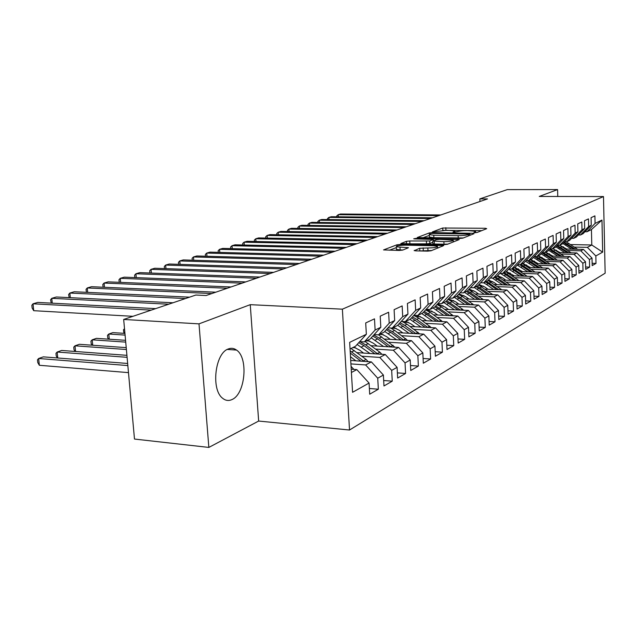 <?xml version="1.0" encoding="UTF-8"?>
<svg xmlns="http://www.w3.org/2000/svg" width="637" height="637" viewBox="0 0 637 637"><rect width="100%" height="100%" fill="white"/><g stroke="black" fill="none" stroke-linecap="round" stroke-linejoin="round"><path stroke-width="0.96" d="M474.883 232.704L477.113 232.473L486.708 228.659L485.362 228.277L442.707 228.014L432.412 231.908L447.015 230.283L454.834 230.928L452.963 232.234L457.477 231.637C459.731 230.952 463.099 230.602 467.598 230.602L475.64 231.271L473.848 232.569L474.883 232.704M232.027 399.534C245.317 394.112 248.573 357.811 236.534 350.071C233.922 348.176 231.143 347.818 228.197 349.004C215.099 353.209 210.855 389.526 222.536 398.189C225.506 400.657 228.667 401.103 232.027 399.534M414.209 250.365L415.491 250.843L427.618 251.137L431.114 250.763L443.718 245.556L400.323 244.449L396.939 244.799L383.554 249.919L399.232 250.452L402.711 250.086L408.476 247.705L396.286 246.83C396.302 245.834 399.495 245.277 405.865 245.165L433.502 245.763L437.46 246.32C437.436 247.323 434.235 247.873 427.841 247.976L419.719 248.239L414.225 250.715M199.007 323.859L208.848 447.421L258.654 421.049L250.253 304.669L199.007 323.859L123.674 319.455L195.822 295.042L206.125 295.512L487.488 198.919L479.852 198.895L479.956 201.507M250.253 304.669L342.38 309.168L603.494 196.562L605.15 273.193L349.522 430.015L342.38 309.168M557.765 196.475L557.574 189.579L539.252 196.443L603.494 196.562M557.574 189.579L507.275 189.619L479.852 198.895M459.58 238.485L462.86 238.142L474.047 233.691L472.694 233.285L432.443 232.624L429.258 232.951L417.227 237.537L459.58 238.485M459.213 239.592L447.421 244.282L444.029 244.64L400.84 243.565L406.43 241.319L409.758 240.977L429.72 240.961L433.303 239.424L414.679 238.899L413.716 238.771L416.128 238.373L459.213 239.592M570.728 244.568L591.789 244.998L591.431 229.559L601.957 220.083L595.085 223.412L594.91 215.871L591.064 217.671L591.24 225.275L588.644 226.541L588.461 218.889L584.495 220.736L584.686 228.46L582.003 229.758L581.812 221.995L577.727 223.898L577.926 231.733L575.163 233.07L574.964 225.195L570.752 227.162L570.959 235.109L568.108 236.486L567.893 228.492L563.554 230.522L563.777 238.588L560.839 240.014L560.608 231.9L556.125 233.994L556.356 242.187L553.33 243.653L553.091 235.411L548.457 237.569L548.704 245.898L545.575 247.411L545.32 239.034L540.542 241.272L540.797 249.728L537.564 251.297L537.302 242.785L532.357 245.094L532.628 253.685L529.283 255.31L529.005 246.662L523.893 249.051L524.179 257.778L520.724 259.458L520.429 250.667L515.142 253.136L515.444 262.014L511.861 263.75L511.551 254.816L506.073 257.372L506.399 266.401L502.689 268.201L502.362 259.108L496.685 261.759L497.027 270.948L493.181 272.803L492.839 263.559L486.955 266.306L487.313 275.654L483.324 277.581L482.957 268.169L476.858 271.02L477.24 280.535L473.1 282.541L472.718 272.954L466.38 275.917L466.786 285.599L462.486 287.685L462.08 277.923L455.503 280.997L455.925 290.862L451.458 293.028L451.028 283.083L444.188 286.284L444.634 296.332L440 298.586L439.538 288.457L432.427 291.778L432.897 302.026L428.072 304.367L427.586 294.039L420.173 297.503L420.675 307.95L415.65 310.386L415.133 299.852L407.417 303.459L407.943 314.121L402.703 316.661L402.162 305.919L394.112 309.678L394.669 320.554L389.199 323.206L388.626 312.241L380.217 316.167L380.815 327.267L375.105 330.038L374.492 318.842L365.71 322.943L366.347 334.282L355.486 346.281L350.047 348.965M601.957 220.083L602.666 252.125L595.834 255.955L587.346 247.355L574.423 247.084M592.131 263.304L596.001 263.415L595.834 255.955M596.001 263.415L592.187 265.613L592.012 258.096L589.432 259.546L580.825 250.811L567.742 250.516M585.626 266.991L589.607 267.11L589.432 259.546M589.607 267.11L585.682 269.379L585.499 261.743L582.831 263.24L574.12 254.37L560.863 254.052M578.914 270.789L583.022 270.916L582.831 263.24M583.022 270.916L578.977 273.249L578.778 265.51L576.039 267.046L567.201 258.033L553.768 257.698M572.002 274.698L576.238 274.834L576.039 267.046M576.238 274.834L572.066 277.246L571.859 269.387L569.032 270.972L560.074 261.815L546.458 261.449M564.868 278.735L569.247 278.879L569.032 270.972M569.247 278.879L564.939 281.363L564.724 273.392L561.81 275.025L552.725 265.717L538.926 265.326M557.518 282.892L562.033 283.043L561.81 275.025M562.033 283.043L557.59 285.607L557.359 277.517L554.349 279.205L545.145 269.738L531.147 269.316M549.922 287.176L554.588 287.351L554.349 279.205M554.588 287.351L550.01 289.994L549.763 281.777L546.657 283.521L537.309 273.886L523.12 273.44M542.079 291.603L546.904 291.786L546.657 283.521M546.904 291.786L542.175 294.525L541.92 286.172L538.703 287.972L529.228 278.178L514.831 277.7M533.981 296.173L538.966 296.372L538.703 287.972M538.966 296.372L534.077 299.199L533.806 290.719L530.486 292.582L520.867 282.605L506.272 282.095M525.605 300.895L530.764 301.118L530.486 292.582M530.764 301.118L525.708 304.04L525.429 295.417L521.99 297.344L512.228 287.191L497.417 286.642M516.941 305.784L522.284 306.015L521.99 297.344M522.284 306.015L517.053 309.041L516.758 300.282L513.199 302.272L503.294 291.929L488.253 291.348M507.976 310.832L513.51 311.087L513.199 302.272M513.51 311.087L508.095 314.216L507.777 305.306L504.098 307.368L494.041 296.842L478.777 296.213M498.691 316.063L504.424 316.342L504.098 307.368M504.424 316.342L498.819 319.575L498.484 310.522L494.678 312.656L484.454 301.922L468.959 301.253M489.065 321.478L495.013 321.781L494.678 312.656M495.013 321.781L489.208 325.133L488.858 315.92L484.9 318.134L474.517 307.193L458.783 306.477M479.088 327.084L485.267 327.41L484.9 318.134M485.267 327.41L479.239 330.898L478.865 321.518L474.772 323.811L464.214 312.656L448.233 311.891M468.736 332.904L475.146 333.262L474.772 323.811M475.146 333.262L468.896 336.869L468.506 327.322L464.246 329.711L453.52 318.325L437.285 317.505M457.987 338.94L464.652 339.33L464.246 329.711M464.652 339.33L458.162 343.08L457.74 333.358L453.321 335.834L442.42 324.217L425.914 323.341M446.808 345.206L453.751 345.628L453.321 335.834M453.751 345.628L447.007 349.53L446.561 339.625L441.967 342.196L430.875 330.332L414.098 329.401M435.19 351.712L442.42 352.181L441.967 342.196M442.42 352.181L435.405 356.234L434.936 346.138L430.15 348.821L418.875 336.702L401.82 335.707M423.103 358.488L430.628 358.989L430.15 348.821M430.628 358.989L423.326 363.209L422.833 352.922L417.856 355.717L406.382 343.327L389.032 342.26M410.507 365.527L418.358 366.084L417.856 355.717M418.358 366.084L410.754 370.479L410.228 359.993L405.044 362.899L393.363 350.231L375.711 349.092M397.377 372.868L405.578 373.473L405.044 362.899M405.578 373.473L397.647 378.052L397.098 367.35L391.683 370.384L379.787 357.429L361.832 356.21M383.681 380.512L392.249 381.173L391.683 370.384M392.249 381.173L383.976 385.958L383.386 375.034L377.733 378.203L365.622 364.945L350.915 363.894M369.372 388.49L378.338 389.215L377.733 378.203M378.338 389.215L369.699 394.207L369.07 383.06L352.572 392.304L349.657 342.372L366.347 334.282M359.706 341.615L364.324 341.902L370.097 339.051L380.815 327.267M375.105 330.038L364.324 341.902M351.417 372.478L356.824 369.611L351.226 369.197M369.07 383.06L356.824 369.611M374.142 334.6L378.569 334.863L384.095 332.124L394.669 320.554M389.199 323.206L378.569 334.863L394.98 347.205M365.622 364.945L371.363 361.896L350.716 360.454M383.386 375.034L371.363 361.896M387.973 327.88L392.209 328.111L397.504 325.491L407.943 314.121M402.703 316.661L392.209 328.111M379.787 357.429L385.289 354.514L357.094 352.643M397.098 367.35L385.289 354.514M401.238 321.43L405.291 321.637L410.371 319.129L420.675 307.95M415.65 310.386L405.291 321.637M355.613 347.794L352.787 347.611M393.363 350.231L398.635 347.436L371.188 345.7M410.228 359.993L398.635 347.436M413.962 315.235L417.84 315.434L422.729 313.014L432.897 302.026M428.072 304.367L417.84 315.434M369.707 341.074L366.41 340.875M406.382 343.327L411.438 340.644L384.692 339.035M422.833 352.922L411.438 340.644M426.177 309.287L429.903 309.463L434.593 307.145L444.634 296.332M440 298.586L429.903 309.463M383.211 334.616L379.493 334.401M418.875 336.702L423.732 334.122L397.663 332.633M434.936 346.138L423.732 334.122M437.914 303.57L441.497 303.73L446.011 301.5L455.925 290.862M451.458 293.028L441.497 303.73M396.158 328.405L390.8 328.111M430.875 330.332L435.549 327.856L410.117 326.47M446.561 339.625L435.549 327.856M449.212 298.068L452.652 298.212L456.992 296.062L466.786 285.599M462.486 287.685L452.652 298.212M408.588 322.426L403.675 322.163M442.42 324.217L446.911 321.828L422.092 320.546M457.74 333.358L446.911 321.828M460.081 292.765L463.394 292.901L467.574 290.83L477.24 280.535M473.1 282.541L463.394 292.901M420.531 316.669L416.009 316.438M453.52 318.325L457.852 316.032L433.606 314.837M468.506 327.322L457.852 316.032M470.552 287.661L473.737 287.781L477.774 285.79L487.313 275.654M483.324 277.581L473.737 287.781M432.013 311.111L427.849 310.912M464.214 312.656L468.386 310.442L444.698 309.335M478.865 321.518L468.386 310.442M480.64 282.74L483.714 282.844L487.6 280.925L497.027 270.948M493.181 272.803L483.714 282.844L486.501 284.468L488.253 283.592L496.796 289.628M443.073 305.76L439.227 305.585M474.517 307.193L478.538 305.059L455.383 304.024M488.858 315.92L478.538 305.059M490.371 277.987L493.333 278.09L497.091 276.227L506.399 266.401M502.689 268.201L493.333 278.09M453.719 300.592L450.176 300.441M484.454 301.922L488.324 299.868L465.679 298.904M498.484 310.522L488.324 299.868M499.766 273.4L502.625 273.488L506.248 271.696L515.444 262.014M511.861 263.75L502.625 273.488M463.983 295.6L460.71 295.464M494.041 296.842L497.776 294.859L475.616 293.96M507.777 305.306L497.776 294.859M508.844 268.973L511.599 269.053L515.102 267.317L524.179 257.778M520.724 259.458L511.599 269.053M473.888 290.783L470.862 290.663M503.294 291.929L506.901 290.018L485.211 289.182M516.758 300.282L506.901 290.018M517.61 264.689L520.27 264.761L523.662 263.089L532.628 253.685M529.283 255.31L520.27 264.761M483.443 286.124L480.656 286.021M512.228 287.191L515.723 285.336L494.479 284.564M525.429 295.417L515.723 285.336M526.082 260.549L528.654 260.613L531.935 258.988L540.797 249.728M537.564 251.297L528.654 260.613M492.68 281.618L490.1 281.522M520.867 282.605L524.243 280.821L503.429 280.105M533.806 290.719L524.243 280.821M534.284 256.536L536.776 256.6L539.945 255.031L548.704 245.898M545.575 247.411L536.776 256.6M501.598 277.254L499.225 277.175M529.228 278.178L532.492 276.442L512.092 275.781M541.92 286.172L532.492 276.442M542.222 252.658L544.627 252.714L547.701 251.193L556.356 242.187M553.33 243.653L544.627 252.714M510.229 273.034L508.039 272.962M537.309 273.886L540.479 272.214L520.469 271.593M549.763 281.777L540.479 272.214M549.906 248.9L552.239 248.948L555.217 247.475L563.777 238.588M560.839 240.014L552.239 248.948M518.582 268.941L516.567 268.878M545.145 269.738L548.202 268.113L528.583 267.54M557.359 277.517L548.202 268.113M557.359 245.253L559.612 245.301L562.503 243.875L570.959 235.109M568.108 236.486L559.612 245.301M526.664 264.976L524.808 264.92M552.725 265.717L555.695 264.14L536.442 263.607M564.724 273.392L555.695 264.14M564.581 241.718L566.763 241.765L569.566 240.38L577.926 231.733M575.163 233.07L566.763 241.765M534.499 261.13L532.795 261.082M560.074 261.815L562.957 260.294L544.054 259.792M571.859 269.387L562.957 260.294M571.58 238.294L573.698 238.334L576.421 236.988L584.686 228.46M582.003 229.758L573.698 238.334M542.087 257.404L540.526 257.364M567.201 258.033L569.996 256.56L551.443 256.098M578.778 265.51L569.996 256.56M578.372 234.965L580.434 235.005L583.07 233.699L591.24 225.275M588.644 226.541L580.434 235.005M549.452 253.781L548.019 253.749M574.12 254.37L576.827 252.937L558.601 252.507M585.499 261.743L576.827 252.937M584.973 231.741L586.972 231.772L591.431 229.559M595.085 223.412L586.972 231.772M556.595 250.269L555.281 250.237M580.825 250.811L583.46 249.417L565.552 249.027M553.075 248.748L564.271 256.416M592.012 258.096L583.46 249.417M123.674 319.455L134.487 439.06L208.848 447.421M258.654 421.049L349.522 430.015M563.522 246.853L562.336 246.83M587.346 247.355L591.789 244.998L602.666 252.125M481.755 230.626L442.787 230.403M429.346 235.387L422.841 237.8M469.827 234.05L431.265 233.397L429.314 234.639L433.773 235.228L458.13 235.658C462.749 235.658 466.188 235.3 468.466 234.583L469.827 234.05L469.883 235.348M429.41 236.638L429.426 237.091L433.885 237.689L433.773 235.228M463.29 237.967L433.885 237.689M406.541 243.844L406.43 241.319M432.826 242.339L429.832 243.493L426.511 243.844L406.557 243.836M453.265 241.59L454.133 241.606M443.893 241.662C450.033 241.558 453.138 241.041 453.202 240.101L439.649 239.377L436.345 239.719L432.937 241.025L443.893 241.662L444.005 244.21L447.859 244.106M432.881 243.645L434.33 244.003L434.219 241.463M444.005 244.21L434.33 244.003M431.767 250.5L419.6 250.946M396.389 248.94L396.413 249.409L400.14 249.935L400.004 247.347M402.942 249.999L400.14 249.935M396.325 247.626L389.342 250.222M438.423 247.857L437.523 247.833M577.648 249.29L566.022 241.749M571.652 249.163L562.861 243.501M566.779 249.051L559.708 245.253M575.394 249.242L564.167 242.148M563.665 242.665L573.953 249.21M438.726 215.656L338.215 214.685L340.508 214.016L440.764 214.956M336.814 216.779L336.766 215.911L338.215 214.685L338.343 216.795M571.063 252.801L559.652 245.285M564.892 252.658L555.83 246.838M559.955 252.539L552.789 248.677M568.745 252.746L557.168 245.452M556.658 245.978L567.256 252.714M557.916 256.257L548.584 250.277M552.924 256.138L545.662 252.204M561.898 256.353L550.105 248.9M549.428 249.393L560.361 256.321M430.413 218.515L328.883 217.408L331.24 216.723L432.515 217.79M327.49 219.574L327.434 218.65L328.883 217.408L329.018 219.59M421.869 221.445L319.304 220.211L321.725 219.502L424.027 220.705M317.911 222.44L317.847 221.461L319.304 220.211L319.44 222.456M557.279 260.143L545.479 252.292M550.742 259.968L541.116 253.813M545.678 259.84L538.321 255.835M554.835 260.079L543.401 252.682M541.976 252.913L553.258 260.039M550.073 263.989L538.066 255.963M543.337 263.798L533.4 257.459M538.217 263.654L530.756 259.577M547.565 263.917L536.458 256.592M534.308 256.536L545.933 263.869M413.071 224.463L309.447 223.085L311.939 222.361L415.292 223.706M308.061 225.387L307.997 224.343L309.447 223.085L309.598 225.41M404.017 227.576L299.318 226.047L301.882 225.299L406.302 226.788M297.941 228.42L297.877 227.313L299.318 226.047L299.478 228.444M542.644 267.946L530.422 259.745M535.701 267.747L525.437 261.218M530.517 267.596L522.945 263.439M540.072 267.874L528.941 260.477M527.165 260.573L538.384 267.827M394.693 230.777L288.903 229.089L291.539 228.317L397.05 229.965M287.534 231.542L287.462 230.363L288.903 229.089L289.071 231.565M534.984 272.039L522.539 263.646M527.826 271.824L517.22 265.096M522.571 271.657L514.895 267.421M532.333 271.959L521.01 264.395M519.76 264.745L530.597 271.903M385.082 234.074L278.186 232.218L280.893 231.422L387.511 233.238M276.832 234.75L276.745 233.508L278.186 232.218L278.361 234.782M527.07 276.267L514.401 267.667M519.696 276.028L508.724 269.101M514.37 275.853L506.439 271.497M524.355 276.179L512.825 268.448M511.822 268.941L522.555 276.124M518.9 280.638L505.993 271.824M511.288 280.376L500.459 273.424M505.897 280.184L502.856 278.05L497.608 275.686M516.105 280.535L504.369 272.628M503.334 273.138L514.25 280.471M510.46 285.145L497.234 276.084M502.609 284.866L492.274 278.05M497.147 284.667L494.049 282.486L488.468 280.009M507.593 285.042L495.634 276.952M494.567 277.477L505.667 284.978M501.733 289.819L488.069 280.431M493.627 289.509L486.501 284.468M488.093 289.294L484.948 287.064L478.992 284.484M498.787 289.708L486.596 281.419M485.498 281.968L488.253 283.592M492.712 294.652L478.578 284.93M484.343 294.318L474.294 287.502M478.729 294.087L475.528 291.81L469.182 289.118M489.686 294.533L477.256 286.037M476.118 286.602L487.623 294.445M483.372 299.661L468.752 289.58M474.724 299.294L464.524 292.343M469.031 299.048L465.774 296.723L459.006 293.912M480.258 299.525L467.582 290.822M466.403 291.412L478.124 299.438M473.697 304.844L462.374 296.539L458.56 294.39M464.763 304.446L454.396 297.352M458.99 304.191L455.678 301.811L448.448 298.88M470.504 304.701L457.358 295.672M456.347 296.38L468.291 304.605M463.672 310.227L452.111 301.675L447.986 299.374M454.436 309.789L443.901 302.543M448.583 309.518L445.207 307.082L437.476 304.04M460.392 310.068L446.752 300.704M445.924 301.54L458.091 309.964M453.281 315.809L441.465 306.994L437.014 304.542M443.718 315.331L433.017 307.926M437.786 315.044L434.346 312.544L426.073 309.399M451.952 314.574L449.913 315.641L435.748 305.911M434.92 306.795L447.524 315.522M442.5 321.605L430.421 312.52L425.612 309.893M432.603 321.088L421.718 313.515M426.583 320.777L423.079 318.221L417.092 315.395M439.036 321.422L424.306 311.31M423.462 312.218L436.552 321.295M431.305 327.625L418.955 318.253L413.763 315.45M421.057 327.068L409.989 319.32M414.942 326.733L411.375 324.114L405.841 321.367M427.738 327.434L416.725 319.368L412.418 316.908M411.542 317.855L425.166 327.291M419.672 333.892L407.043 324.217L402.098 321.47M409.05 333.286L397.687 325.292M402.847 332.928L399.208 330.237L393.594 327.426M416.009 333.684L404.726 325.372L400.044 322.728M399.144 323.707L413.325 333.525M124.502 333.366L123.721 332.211L123.498 329.727L124.518 328.732M407.569 340.413L394.661 330.412L390.624 328.023M396.564 339.752L384.724 331.431M390.274 339.37L386.555 336.615L380.854 333.732M403.802 340.182L392.249 331.614L387.153 328.772M386.229 329.791L390.72 332.379L401.023 340.015M124.94 333.398L112.845 332.618L108.792 334.027L125.091 335.094M108.616 339.179L107.741 337.841L107.51 335.325L108.792 334.027L109.269 339.226M383.562 346.48L371.22 337.817M377.176 346.082L373.386 343.239L367.589 340.293M391.094 346.958L379.262 338.112L373.728 335.062M372.772 336.113L377.669 338.908L388.212 346.775M125.561 340.325L96.402 338.351L92.206 339.816L125.728 342.117M92.158 345.206L91.187 343.677L90.948 341.113L92.206 339.816L92.723 345.246M375.185 237.474L267.15 235.435L269.945 234.623L377.685 236.614M265.804 238.055L265.717 236.741L267.15 235.435L267.333 238.087M364.969 240.977L255.787 238.756L258.662 237.919L367.557 240.093M254.458 241.471L254.362 240.069L255.787 238.756L255.986 241.503M354.435 244.592L244.082 242.171L247.045 241.312L357.102 243.676M242.769 244.982L242.657 243.501L244.082 242.171L244.29 245.022M343.566 248.326L232.019 245.699L235.069 244.807L346.313 247.387M230.721 248.605L230.602 247.037L232.019 245.699L232.234 248.645M332.331 252.18L219.574 249.33L222.719 248.406L335.173 251.209M218.292 252.348L218.165 250.675L219.574 249.33L219.805 252.387M320.73 256.17L206.738 253.08L209.987 252.133L323.668 255.158M205.48 256.209L205.337 254.442L206.738 253.08L206.985 256.257M308.73 260.286L193.489 256.942L196.841 255.97L311.772 259.243M192.255 260.207L192.103 258.319L193.489 256.942L193.752 260.246M296.324 264.546L179.801 260.939L183.265 259.928L299.47 263.463M178.599 264.331L178.432 262.325L179.801 260.939L180.088 264.379M283.481 268.957L165.668 265.072L169.243 264.021L286.73 267.835M164.481 268.591L164.306 266.465L165.668 265.072L165.962 268.647M270.176 273.52L151.049 269.34L154.751 268.257L273.552 272.365M149.902 273.01L149.703 270.749L151.049 269.34L151.367 273.058M256.392 278.25L135.928 273.751L139.758 272.636L259.888 277.055M134.813 277.581L134.606 275.176L135.928 273.751L136.27 277.636M242.1 283.162L120.274 278.321L124.239 277.167L245.723 281.912M119.23 282.318L118.976 279.754L120.274 278.321L120.64 282.374M227.266 288.25L104.07 283.051L108.171 281.857L231.024 286.961M103.138 287.231L102.788 284.5L104.07 283.051L104.46 287.287M211.866 293.538L87.269 287.956L91.529 286.714L215.768 292.2M86.465 292.327L86.019 289.421L87.269 287.956L87.691 292.383M381.866 354.283L379.883 352.221L365.097 341.52M370.017 353.503L357.126 344.458M363.536 353.065L359.666 350.151L353.774 347.125M377.86 354.021L365.734 344.88L359.738 341.623M358.727 342.69L364.069 345.708L374.867 353.822M126.222 347.627L79.362 344.298L75.007 345.811L126.389 349.514M75.094 351.465L74.027 349.729L73.773 347.117L75.007 345.811L75.564 351.497M185.471 298.538L69.855 293.044L74.266 291.754L189.563 297.153M69.178 297.622L68.629 294.517L69.855 293.044L70.301 297.678M368.202 361.681L366.092 359.427L351.051 348.471M355.892 360.821L350.501 356.728M364.069 361.386L350.159 350.907M350.286 353.097L360.964 361.171M126.914 355.335L61.685 350.461L57.163 352.038L127.097 357.325M57.394 357.962L56.231 356.003L55.968 353.352L57.163 352.038L57.76 357.994M168.701 304.215L51.78 298.323L56.359 296.985L172.953 302.774M51.239 303.124L50.586 299.804L51.78 298.323L52.266 303.18M353.941 369.396L351.067 366.466M127.655 363.464L43.34 356.863L38.65 358.496L39.343 365.28L128.483 372.629M39.343 365.28L37.758 362.517L37.479 359.817L38.65 358.496L127.846 365.574M151.248 310.123L33.013 303.801L37.766 302.416L155.675 308.627M132.958 316.318L33.721 310.689L33.013 303.801L31.85 305.298L32.137 308.045L33.721 310.689M475.242 232.704L475.21 231.924M454.396 232.362L454.364 231.589M442.819 230.395L442.707 228.014M445.916 230.076L445.812 227.704M485.394 229.185L485.362 228.277M429.314 234.177L429.258 232.951M432.467 233.206L432.443 232.624M472.734 234.217L472.694 233.285M458.234 238.134L458.13 235.658M468.521 235.889L468.466 234.583M409.878 243.493L409.758 240.977M426.511 243.844L426.392 241.312M429.832 243.493L429.72 240.961M433.2 240.929L433.144 239.663M416.16 238.931L416.128 238.373M457.907 240.109L457.868 239.162M419.839 250.851L419.719 248.239M423.287 250.484L423.159 247.873M427.968 250.596L427.841 247.976M407.099 248.43L407.051 247.506M397.002 246.033L396.939 244.799M400.37 245.42L400.323 244.449M442.277 246.328L442.229 245.349M567.567 243.915L568.833 243.286M565.489 244.958L566.763 244.321M560.783 247.315L562.089 246.662M558.633 248.39L559.955 247.729M570.242 252.778L570.704 252.539M553.792 250.811L555.138 250.142M551.586 251.918L552.94 251.241M563.331 256.392L563.864 256.114M546.594 254.41L547.979 253.717M544.317 255.548L545.71 254.856M556.205 260.111L556.818 259.792M539.165 258.128L540.598 257.412M536.824 259.299L538.265 258.582M548.855 263.949L549.556 263.583M531.513 261.95L532.986 261.218M529.092 263.169L530.581 262.42M541.283 267.906L542.071 267.5M523.614 265.908L525.135 265.143M521.114 267.158L522.651 266.385M533.464 271.991L534.339 271.537M515.468 269.984L517.037 269.196M512.881 271.274L514.465 270.478M525.39 276.211L526.369 275.702M507.044 274.189L508.668 273.384M504.377 275.526L506.017 274.706M517.045 280.567L518.128 280.001M498.349 278.544L500.021 277.708M495.594 279.922L497.282 279.078M508.422 285.073L509.616 284.452M489.351 283.043L491.087 282.175M499.504 289.731L500.817 289.047M480.051 287.693L481.843 286.801M477.105 289.174L478.913 288.266M490.275 294.557L491.716 293.8M470.424 292.51L472.28 291.587M467.367 294.039L469.246 293.1M480.72 299.541L482.297 298.721M460.447 297.503L462.374 296.539M457.286 299.079L459.229 298.108M470.823 304.717L472.543 303.817M450.112 302.671L452.111 301.675M446.832 304.311L448.846 303.3M460.559 310.076L462.43 309.096M439.395 308.029L441.465 306.994M435.995 309.733L438.089 308.69M428.279 313.595L430.421 312.52M424.744 315.363L426.917 314.272M438.957 321.367L441.067 320.26M416.725 319.368L418.955 318.253M413.055 321.207L415.316 320.077M427.578 327.307L429.776 326.16M404.726 325.372L407.043 324.217M400.912 327.283L403.253 326.104M415.754 333.485L418.031 332.291M392.249 331.614L394.661 330.412M388.275 333.597L390.72 332.379M403.452 339.911L405.825 338.669M379.262 338.112L381.77 336.854M375.129 340.182L377.669 338.908M390.648 346.6L393.117 345.31M365.734 344.88L368.345 343.574M361.426 347.03L364.069 345.708M377.311 353.567L379.883 352.221M351.624 351.935L354.355 350.573M363.401 360.837L366.092 359.427M351.114 367.254L351.696 366.952M227.298 349.434L236.534 350.071M475.696 232.688L475.656 231.677M454.898 232.338L454.85 231.335M469.987 235.308L469.931 233.994M429.426 237.091L429.314 234.639M433.367 240.866L433.311 239.576M453.281 241.949L453.218 240.507M432.889 243.804L432.778 241.272M437.539 248.207L437.476 246.774M396.413 249.409L396.286 246.83"/></g></svg>
